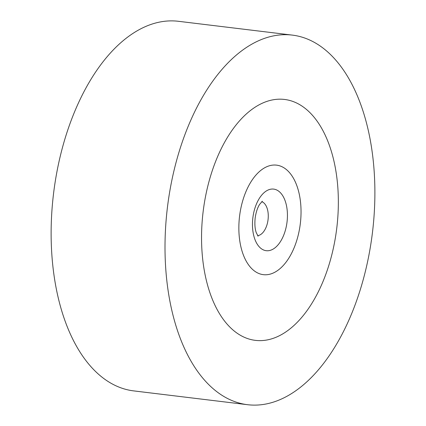 <?xml version="1.0" encoding="UTF-8"?>
<svg xmlns="http://www.w3.org/2000/svg" width="426" height="426" viewBox="0 0 426 426"><rect width="100%" height="100%" fill="white"/><g stroke="black" fill="none" stroke-linecap="round" stroke-linejoin="round"><path stroke-width="0.64" d="M300.287 223.911A55.156 30.603 96.9 0 0 276.586 165.15A55.156 30.603 96.9 0 0 239.566 216.222A55.156 30.603 96.9 0 0 263.305 274.658A55.156 30.603 96.9 0 0 300.287 223.911M372.345 233.416A186.146 103.278 96.9 0 0 292.358 35.113A186.146 103.278 96.9 0 0 167.418 207.473A186.146 103.278 96.9 0 0 247.538 404.7A186.146 103.278 96.9 0 0 372.345 233.416M292.358 35.113L178.478 21.3A186.146 103.278 96.9 0 0 53.538 193.66A186.146 103.278 96.9 0 0 133.652 390.887L247.538 404.7M336.694 228.714A121.341 67.324 96.9 0 0 284.557 99.45A121.341 67.324 96.9 0 0 203.117 211.802A121.341 67.324 96.9 0 0 255.339 340.363A121.341 67.324 96.9 0 0 336.694 228.714M252.879 217.654A31.023 17.216 -83.1 0 1 281.799 194.368A31.023 17.216 -83.1 0 1 275.159 247.692A31.023 17.216 -83.1 0 1 252.879 217.654M257.639 235.647A17.237 9.564 96.9 0 0 268.039 219.773A17.237 9.564 96.9 0 0 261.761 201.679M258.103 236.222L256.196 232.511C254.908 228.671 254.567 223.826 255.174 217.979C255.989 212.318 257.453 207.813 259.556 204.459L262.347 201.232"/></g></svg>

